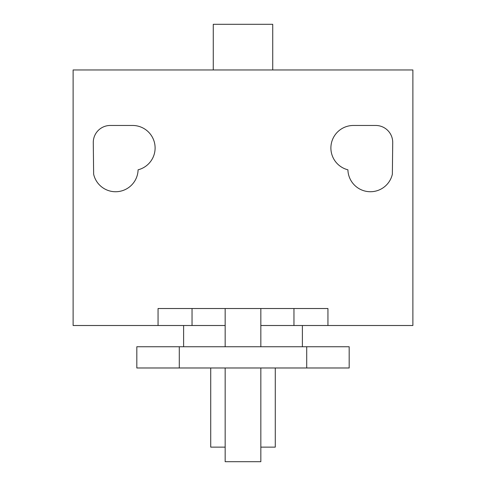 <?xml version="1.0" encoding="UTF-8"?>
<svg xmlns="http://www.w3.org/2000/svg" width="486" height="486" viewBox="0 0 486 486"><rect width="100%" height="100%" fill="white"/><g stroke="black" fill="none" stroke-linecap="round" stroke-linejoin="round"><path stroke-width="0.73" d="M179.291 346.743L349.179 346.743L349.179 367.981L136.821 367.981L136.821 346.743L179.291 346.743L179.291 367.981M306.709 346.743L306.709 367.981M183.611 346.743L183.611 325.511M302.389 325.511L302.389 346.743M260.836 447.132L275.276 447.132L275.276 367.981M272.731 69.954L272.731 24.3L213.269 24.3L213.269 69.954M225.164 367.981L225.164 461.7L260.836 461.7L260.836 367.981M370.411 191.727A22.508 22.508 0 0 0 392.36 174.213L392.724 142.653A16.986 16.986 0 0 0 375.739 125.467L353.425 125.467A22.508 22.508 0 0 0 347.909 169.802A22.508 22.508 0 0 0 370.411 191.727M138.091 169.802A22.508 22.508 0 0 1 93.64 174.213L93.276 142.653A16.986 16.986 0 0 1 110.261 125.467L132.575 125.467A22.508 22.508 0 0 1 138.091 169.802M192.037 308.519L192.037 325.511L225.164 325.511M260.836 325.511L412.881 325.511L412.881 69.954L73.119 69.954L73.119 325.511L192.037 325.511M327.941 325.511L327.941 308.519L158.059 308.519L158.059 325.511M210.724 367.981L210.724 447.132L225.164 447.132M293.963 308.519L293.963 325.511M225.164 308.519L225.164 346.743M260.836 308.519L260.836 346.743"/></g></svg>
